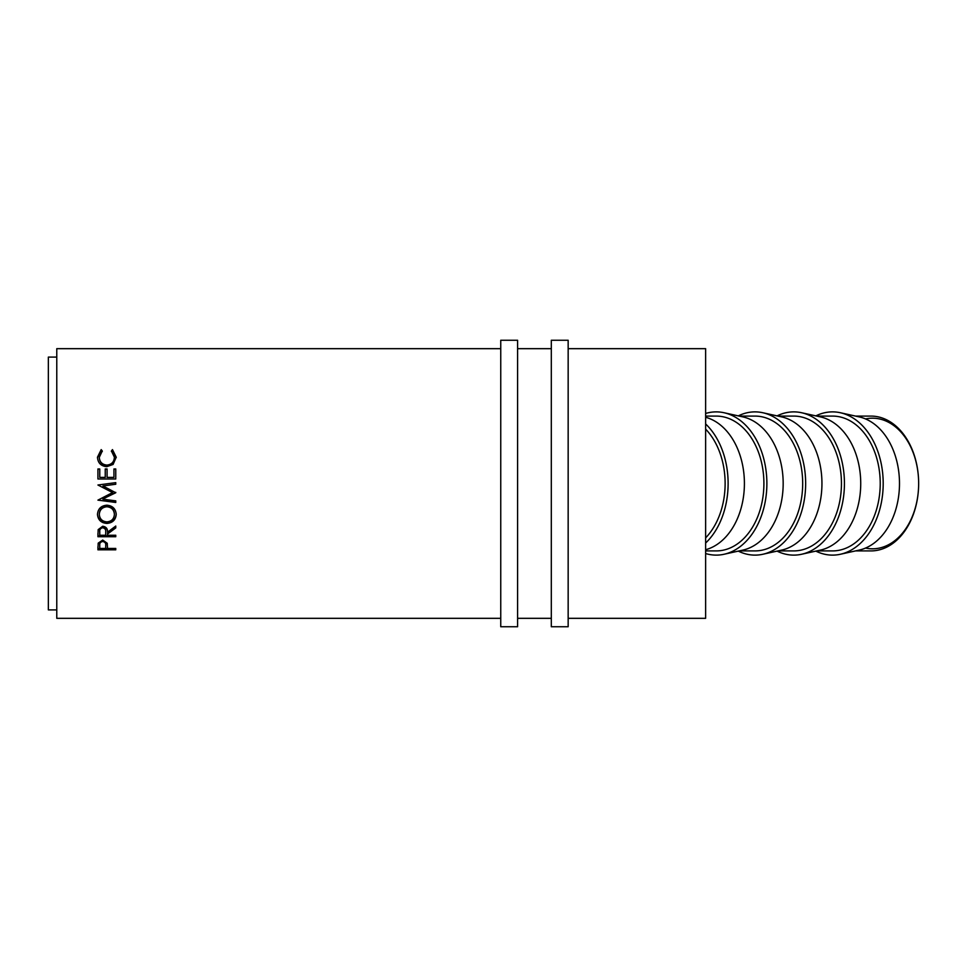 <?xml version="1.0" encoding="UTF-8"?>
<svg xmlns="http://www.w3.org/2000/svg" width="967" height="967" viewBox="0 0 967 967"><rect width="100%" height="100%" fill="white"/><g stroke="black" fill="none" stroke-linecap="round" stroke-linejoin="round"><path stroke-width="1.45" d="M855.529 550.912L870.977 550.912A67.412 47.673 -90 0 0 918.65 483.5A65.309 46.174 90 0 1 865.538 548.071M865.538 418.929A65.309 46.174 90 0 1 918.65 483.5L918.65 483.5A67.412 47.673 -90 0 0 870.977 416.088L855.529 416.088M815.846 415.883A71.631 50.647 90 0 1 840.383 412.74L859.192 416.898A67.412 47.673 90 0 1 899.491 483.5A67.412 47.673 90 0 1 859.192 550.102L840.383 554.26A71.631 50.647 90 0 1 815.846 551.117M840.383 412.74A71.631 50.647 90 0 1 883.197 483.5A71.631 50.647 90 0 1 840.383 554.26M816.764 416.088L832.551 416.088A67.412 47.673 90 0 1 880.224 483.5A67.412 47.673 90 0 1 832.551 550.912L816.764 550.912M777.069 415.883A71.631 50.647 90 0 1 801.607 412.74L820.427 416.898A67.412 47.673 90 0 1 860.727 483.5A67.412 47.673 90 0 1 820.427 550.102L801.607 554.26A71.631 50.647 90 0 1 777.069 551.117M801.607 412.74A71.631 50.647 90 0 1 844.433 483.5A71.631 50.647 90 0 1 801.607 554.26M777.988 416.088L793.786 416.088A67.412 47.673 90 0 1 841.447 483.5A67.412 47.673 90 0 1 793.786 550.912L777.988 550.912M738.304 415.883A71.631 50.647 90 0 1 762.842 412.74L781.65 416.898A67.412 47.673 90 0 1 821.95 483.5A67.412 47.673 90 0 1 781.65 550.102L762.842 554.26A71.631 50.647 90 0 1 738.304 551.117M762.842 412.74A71.631 50.647 90 0 1 805.656 483.5A71.631 50.647 90 0 1 762.842 554.26M739.211 416.088L755.009 416.088A67.412 47.673 90 0 1 802.683 483.5A67.412 47.673 90 0 1 755.009 550.912L739.211 550.912M705.632 413.465A71.631 50.647 90 0 1 724.065 412.74L742.874 416.898A67.412 47.673 90 0 1 783.173 483.5A67.412 47.673 90 0 1 742.874 550.102L724.065 554.26A71.631 50.647 90 0 1 705.632 553.535M724.065 412.74A71.631 50.647 90 0 1 766.879 483.5A71.631 50.647 90 0 1 724.065 554.26M705.632 416.088L716.233 416.088A67.412 47.673 90 0 1 763.906 483.5A67.412 47.673 90 0 1 716.233 550.912L705.632 550.912M705.632 417.273A67.412 47.673 90 0 1 744.409 483.5A67.412 47.673 90 0 1 705.632 549.727M705.632 423.969A71.631 50.647 90 0 1 728.115 483.5A71.631 50.647 90 0 1 705.632 543.031M97.933 549.824L98.199 543.14L102.707 540.057L107.24 543.273L107.53 548.422L115.762 548.422L115.762 549.824L97.933 549.824M107.53 534.038L107.53 535.247L115.762 535.247L115.762 536.721L97.933 536.721L98.175 529.638L102.695 526.253C106.152 526.749 107.76 528.731 107.53 532.201L115.762 526.036L115.762 527.909L107.53 534.038L107.53 533.252L115.762 527.208L115.762 526.036M97.474 514.492C97.933 508.811 101.051 505.717 106.841 505.185C112.547 505.681 115.677 508.739 116.221 514.347C115.738 519.871 112.643 522.905 106.926 523.425C101.197 522.978 98.042 520.004 97.474 514.492M115.762 492.384L102.901 498.936L115.762 492.747L102.925 485.954L115.762 484.249L115.762 482.642L109.271 483.5L115.762 482.654M102.901 499.177L115.762 500.87L115.762 502.465L97.933 500.132L112.559 492.578L97.933 485.011L109.271 483.5M97.933 478.979L97.933 468.947L99.758 468.947L99.758 477.384L105.246 477.384L105.246 468.947L107.071 468.947L107.071 477.384L113.937 477.384L113.937 468.947L115.762 468.947L115.762 478.979L97.933 478.979L97.933 469.176L99.758 469.176M101.197 449.619L102.272 450.973L99.299 457.306C99.625 462.008 102.151 464.595 106.866 465.091C111.616 464.583 114.118 461.96 114.396 457.198L111.423 450.973L112.474 449.619L116.221 457.186L113.103 464.438L106.745 466.674C100.967 466.106 97.872 462.951 97.474 457.198L101.197 449.619L102.272 451.48M568.161 618.324L705.632 618.324L705.632 348.676L568.161 348.676M551.311 348.676L517.599 348.676M500.749 348.676L56.775 348.676L56.775 618.324L500.749 618.324M551.311 618.324L517.599 618.324M56.775 357.101L48.35 357.101L48.35 609.899L56.775 609.899M705.632 429.118A67.412 47.673 90 0 1 725.129 483.5A67.412 47.673 90 0 1 705.632 537.882M99.299 457.306L99.299 457.705C99.637 462.347 102.151 464.897 106.866 465.381C111.616 464.885 114.118 462.299 114.396 457.609L114.396 457.198M111.423 451.48L112.474 450.151L116.221 457.596M97.474 457.609L101.197 450.151M99.758 477.384L105.246 477.384M105.246 469.176L107.071 469.176M107.071 477.384L113.937 477.384M113.937 469.176L115.762 469.176L115.762 478.979M115.762 484.237L102.925 485.954M112.559 492.578L97.933 485.011M115.762 500.87L115.762 502.175L97.933 500.132M116.221 513.864C115.738 519.315 112.631 522.301 106.926 522.796C101.197 522.361 98.042 519.424 97.474 513.997M106.926 523.425L106.926 522.796M114.396 514.408L114.396 513.924C114.033 509.355 111.519 506.841 106.829 506.394C102.188 506.877 99.674 509.391 99.299 513.924L99.299 514.408C99.722 518.977 102.26 521.467 106.914 521.89C111.531 521.431 114.033 518.941 114.396 514.408C114.046 509.766 111.519 507.216 106.829 506.756C102.188 507.252 99.674 509.802 99.299 514.408M97.933 533.421L97.933 535.887L115.762 535.887L115.762 535.247M105.729 531.439L105.729 532.201L105.729 531.439C106.044 529.022 105.028 527.559 102.695 527.075C100.411 527.571 99.432 528.997 99.758 531.379L99.758 535.247L105.705 535.247L105.729 532.201C106.044 529.735 105.028 528.26 102.695 527.764L102.695 527.075M102.695 527.764C100.399 528.272 99.42 529.723 99.758 532.14M97.933 546.754L97.933 548.785L115.762 548.422M105.741 544.699L105.741 545.666C106.056 543.369 105.052 541.979 102.72 541.508L102.72 540.601C100.435 541.024 99.444 542.354 99.758 544.578L99.758 548.422L105.705 548.422L105.741 544.699C106.056 542.427 105.04 541.061 102.72 540.601M102.72 541.508C100.435 541.943 99.444 543.285 99.758 545.545M517.599 626.749L517.599 340.251L500.749 340.251L500.749 626.749L517.599 626.749M568.161 626.749L568.161 340.251L551.311 340.251L551.311 626.749L568.161 626.749"/></g></svg>
